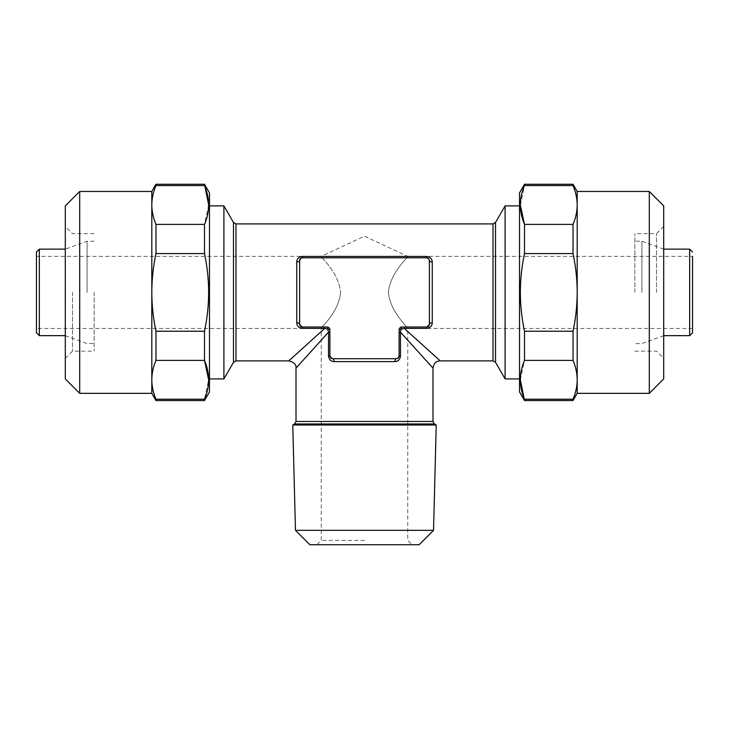 <?xml version="1.0" encoding="UTF-8"?>
<svg xmlns="http://www.w3.org/2000/svg" width="729" height="729" viewBox="0 0 729 729"><rect width="100%" height="100%" fill="white"/><g stroke="black" fill="none" stroke-linecap="round" stroke-linejoin="round"><path stroke-width="0.55" stroke-dasharray="3.65 2.73" d="M94.132 292.402L94.132 351.159L94.132 292.402M72.499 292.402L72.499 351.159L72.499 292.402M65.291 378.916L65.291 205.879M79.707 393.341L79.707 191.463M151.805 393.341L151.805 379.818C151.869 373.312 153.254 366.842 155.97 360.399L155.97 331.23C153.254 318.382 151.86 305.442 151.805 292.402L151.805 191.463M209.487 391.901L209.487 192.903M151.805 379.818L151.805 292.402C151.869 279.271 153.254 266.331 155.97 253.574L204.494 253.574C207.209 266.331 208.594 279.28 208.658 292.402C208.603 305.442 207.209 318.382 204.494 331.23L155.97 331.23M204.494 253.574L204.494 224.395L155.97 224.395C153.245 217.962 151.86 211.492 151.805 204.986C151.869 198.488 153.254 192.009 155.97 185.576L155.97 184.255M208.658 204.986L204.494 224.395M155.97 185.576L204.494 185.576L204.494 184.255M634.868 292.402L634.868 233.644L634.868 292.402M656.501 292.402L656.501 233.644L656.501 292.402M663.709 205.879L663.709 378.916M649.293 191.463L649.293 393.341M577.195 191.463L577.195 204.986C577.131 211.483 575.746 217.962 573.03 224.395L524.506 224.395L524.506 253.574L573.03 253.574C575.746 266.422 577.14 279.362 577.195 292.402L577.195 393.341M519.513 192.903L519.513 391.901M577.195 204.986L577.195 292.402C577.131 305.524 575.746 318.473 573.03 331.23L524.506 331.23C521.791 318.473 520.406 305.524 520.342 292.402C520.397 279.362 521.791 266.422 524.506 253.574M524.506 331.23L524.506 360.399L573.03 360.399C575.755 366.842 577.14 373.312 577.195 379.818C577.131 386.315 575.746 392.785 573.03 399.228L524.506 399.228L524.506 400.549M520.342 379.818L524.506 360.399M302.499 328.378L302.499 327.011L327.011 327.011L302.499 327.011L299.61 324.123L299.61 260.681A2.88 1.285 180 0 1 296.73 261.957L296.73 322.847C296.967 326.118 298.89 327.959 302.499 328.378L324.733 328.378L327.795 329.098L328.524 332.169L296.01 368.109L328.524 332.169L329.891 332.169L329.891 329.891L329.891 355.852A2.88 2.88 0 0 0 332.779 358.732L396.221 358.732A2.88 2.88 0 0 0 399.109 355.852L399.109 329.891A2.88 2.88 0 0 1 401.989 327.011L426.501 327.011A2.88 2.88 0 0 0 429.39 324.123L429.39 260.681A2.88 2.88 0 0 0 426.501 257.793L302.499 257.793A2.88 2.88 0 0 0 299.61 260.681L299.61 324.123A2.88 2.88 0 0 0 302.499 327.011L327.011 327.011A2.88 2.88 0 0 1 329.891 329.891L329.891 332.169M692.55 332.779L692.55 256.353L692.55 292.402L692.55 256.353L407.757 256.353C408.65 257.064 390.243 272.199 388.411 292.402C390.234 312.568 408.623 327.722 407.757 328.451C408.677 327.777 390.243 312.595 388.411 292.402C390.234 312.568 408.623 327.722 407.757 328.451C408.677 327.777 390.243 312.595 388.411 292.402C390.243 272.199 408.65 257.064 407.757 256.353L364.5 236.178L321.243 256.353L364.5 256.353L321.243 256.353C320.341 257.055 338.766 272.218 340.589 292.402C338.766 272.218 320.35 257.064 321.243 256.353L36.45 256.353L36.45 332.779M364.5 540.417L321.243 540.417L364.5 540.417M340.589 292.402C338.766 312.577 320.405 327.686 321.243 328.451C320.295 327.795 338.748 312.641 340.589 292.402C338.766 312.577 320.405 327.686 321.243 328.451C320.295 327.795 338.748 312.641 340.589 292.402M364.5 544.745L316.915 544.745L364.5 544.745M87.079 292.402L87.079 241.208L87.079 292.402M223.903 205.879L223.903 378.916M505.097 205.879L505.097 378.916M641.921 292.402L641.921 241.208L641.921 292.402M36.45 252.024L36.45 256.353M292.766 425.016L436.234 425.016M426.501 256.426L426.501 257.793L302.499 257.793L299.61 260.681L302.499 257.793L426.501 257.793L429.39 260.681A2.88 1.285 0 0 0 432.27 261.957C432.033 258.686 430.11 256.845 426.501 256.426L302.499 256.426C298.89 256.845 296.976 258.686 296.73 261.957M328.524 332.169L328.524 355.852C328.943 359.452 330.784 361.374 334.055 361.62L394.945 361.62C398.216 361.374 400.057 359.452 400.476 355.852L400.476 332.169L432.99 368.109L400.476 332.169L401.205 329.098L404.267 328.378L440.207 360.891L404.267 328.378L404.267 327.011L401.989 327.011L426.501 327.011L404.267 327.011M404.267 328.378L426.501 328.378C430.11 327.959 432.024 326.118 432.27 322.847L432.27 261.957M324.733 328.378L288.793 360.891L324.733 328.378L324.733 327.011M309.889 544.745L419.111 544.745M429.39 260.681L429.39 324.123L426.501 327.011L429.39 324.123L429.39 260.681M400.476 355.852L399.109 355.852L399.109 329.891L399.109 355.852L396.221 358.732L332.779 358.732L329.891 355.852L332.779 358.732L396.221 358.732A2.88 1.285 -90 0 0 394.945 361.62M299.61 260.681L299.61 324.123A2.88 1.285 180 0 0 296.73 322.847M329.891 329.891A2.88 0.82 180 0 0 327.795 329.098A2.88 0.82 90 0 0 327.011 327.011A2.88 2.88 0 0 1 329.891 329.891A2.88 2.88 0 0 0 327.011 327.011A2.88 2.88 0 0 1 329.891 329.891A2.88 2.88 0 0 0 327.011 327.011M334.055 361.62A2.88 1.285 -90 0 0 332.779 358.732M400.476 332.169L399.109 332.169M401.989 327.011A2.88 0.82 -90 0 0 401.205 329.098A2.88 0.82 180 0 0 399.109 329.891A2.88 2.88 0 0 1 401.989 327.011A2.88 2.88 0 0 0 399.109 329.891A2.88 2.88 0 0 1 401.989 327.011A2.88 2.88 0 0 0 399.109 329.891M429.39 324.123A2.88 1.285 0 0 1 432.27 322.847M295.473 530.329L433.527 530.329M573.03 399.228L573.03 400.549M573.03 331.23L573.03 360.399M573.03 224.395L573.03 253.574M524.506 184.255L524.506 185.576L573.03 185.576L573.03 184.255M520.342 204.995L524.506 185.576M663.709 292.402L663.709 358.367L663.709 292.402M155.97 253.574L155.97 224.395M155.97 400.549L155.97 399.228L204.494 399.228L208.658 379.809M155.97 360.399L204.494 360.399L204.494 331.23M204.494 400.549L204.494 399.228M65.291 292.402L65.291 226.427L65.291 292.402M235.977 360.891L235.977 223.903M233.48 222.463L233.48 362.34M495.52 362.34L495.52 222.463M493.023 223.903L493.023 360.891M294.562 423.977L434.438 423.977M432.99 421.48L296.01 421.48M689.67 249.145L689.67 335.659M39.33 249.145L39.33 335.659M328.524 355.852L329.891 355.852L330.802 357.948L329.891 355.852M302.499 257.793L300.394 258.695L302.499 257.793L302.499 256.426M426.501 328.378L426.501 327.011L428.606 326.1L426.501 327.011M65.291 358.367L72.499 351.159L94.132 351.159M663.709 226.427L656.501 233.644L634.868 233.644M316.915 544.745L321.243 540.417L321.243 328.451L36.45 328.451M94.132 241.208L87.079 241.208L65.291 249.145M663.709 249.145L641.921 241.208L634.868 241.208M692.55 328.451L407.757 328.451L407.757 540.417L412.085 544.745M65.291 335.659L87.079 343.587L94.132 343.587M663.709 335.659L641.921 343.587L634.868 343.587M302.499 327.011L300.394 326.1L302.499 327.011M399.109 355.852L398.198 357.948L399.109 355.852M426.501 257.793L428.606 258.695L426.501 257.793M634.868 351.159L656.501 351.159L663.709 358.367M94.132 233.644L72.499 233.644L65.291 226.427"/><path stroke-width="1.09" d="M79.707 393.341L79.707 191.463L65.291 205.879L65.291 378.916L79.707 393.341L151.805 393.341L155.97 400.549L204.494 400.549L204.494 399.228C209.998 386.352 209.998 373.412 204.494 360.399L208.658 379.809M79.707 191.463L151.805 191.463L151.805 292.402C151.86 305.442 153.254 318.382 155.97 331.23L155.97 360.399C153.245 366.842 151.86 373.312 151.805 379.818C151.869 386.315 153.254 392.785 155.97 399.228C153.245 392.794 151.86 386.324 151.805 379.818L151.805 393.341M151.805 191.463L155.97 184.255L204.494 184.255L209.487 192.903L209.487 391.901L204.494 400.549M204.494 184.255L208.658 204.986M155.97 224.395L204.494 224.395C209.998 211.519 209.998 198.58 204.494 185.576L155.97 185.576C153.245 192.009 151.86 198.479 151.805 204.986C151.869 211.483 153.254 217.962 155.97 224.395L155.97 253.574C153.254 266.331 151.869 279.271 151.805 292.402L151.805 379.818M204.494 224.395L204.494 253.574L155.97 253.574M155.97 331.23L204.494 331.23C207.209 318.382 208.603 305.442 208.658 292.402C208.594 279.28 207.209 266.331 204.494 253.574M649.293 191.463L649.293 393.341L663.709 378.916L663.709 205.879L649.293 191.463L577.195 191.463L573.03 184.255L524.506 184.255L524.506 185.576C519.002 198.452 519.002 211.392 524.506 224.395L573.03 224.395C575.755 217.962 577.14 211.492 577.195 204.986C577.131 198.488 575.746 192.009 573.03 185.576L524.506 185.576M649.293 393.341L577.195 393.341L577.195 292.402C577.14 279.362 575.746 266.422 573.03 253.574L524.506 253.574L524.506 224.395L520.342 204.995M577.195 393.341L573.03 400.549L524.506 400.549L519.513 391.901L519.513 192.903L524.506 184.255M524.506 400.549L520.342 379.818M524.506 360.399C519.002 373.275 519.002 386.224 524.506 399.228L573.03 399.228C575.755 392.794 577.14 386.324 577.195 379.818C577.131 373.312 575.746 366.842 573.03 360.399L524.506 360.399L524.506 331.23L573.03 331.23C575.746 318.473 577.131 305.524 577.195 292.402L577.195 191.463M524.506 253.574C521.791 266.422 520.397 279.362 520.342 292.402C520.406 305.524 521.791 318.473 524.506 331.23M433.527 530.329L295.473 530.329L292.766 425.016L436.234 425.016L433.527 530.329L419.111 544.745L309.889 544.745L295.473 530.329M519.513 378.916L505.097 378.916L505.097 205.879L495.52 222.463L495.52 362.34L493.023 360.891L493.023 223.903L235.977 223.903L235.977 360.891L233.48 362.34L223.903 378.916L223.903 205.879L209.487 205.879M663.709 249.145L689.67 249.145L689.67 335.659L692.55 332.779L692.55 256.353M36.45 292.402L36.45 252.024L39.33 249.145L39.33 335.659L36.45 332.779L36.45 292.402M329.891 332.169L328.524 332.169L296.01 368.109L328.524 332.169L327.795 329.098L324.733 328.378L302.499 328.378C298.89 327.959 296.976 326.118 296.73 322.847L296.73 261.957C296.967 258.686 298.89 256.845 302.499 256.426L426.501 256.426C430.11 256.845 432.024 258.686 432.27 261.957A2.88 1.285 0 0 1 429.39 260.681L428.661 258.759M432.27 261.957L432.27 322.847C432.033 326.118 430.11 327.959 426.501 328.378L404.267 328.378L440.207 360.891L404.267 328.378L401.205 329.098L400.476 332.169L432.99 368.109L400.476 332.169L400.476 355.852C400.057 359.452 398.216 361.374 394.945 361.62L334.055 361.62C330.784 361.374 328.943 359.452 328.524 355.852L328.524 332.169M324.733 328.378L288.793 360.891L324.733 328.378L324.733 327.011M296.73 322.847A2.88 1.285 180 0 1 299.61 324.123A2.88 2.88 0 0 0 302.499 327.011L327.011 327.011A2.88 2.88 0 0 1 329.891 329.891L329.891 355.852A2.88 2.88 0 0 0 332.779 358.732L396.221 358.732A2.88 2.88 0 0 0 399.109 355.852L399.109 329.891A2.88 2.88 0 0 1 401.989 327.011L426.501 327.011A2.88 2.88 0 0 0 429.39 324.123L429.39 260.681A2.88 2.88 0 0 0 426.501 257.793L302.499 257.793A2.88 2.88 0 0 0 299.61 260.681L299.61 324.123L300.339 326.045M394.945 361.62A2.88 1.285 -90 0 1 396.221 358.732L398.143 358.003M327.011 327.011A2.88 0.82 90 0 1 327.795 329.098A2.88 0.82 180 0 1 329.891 329.891M332.779 358.732A2.88 1.285 -90 0 1 334.055 361.62M399.109 332.169L400.476 332.169M296.73 261.957A2.88 1.285 180 0 0 299.61 260.681M399.109 329.891A2.88 0.82 180 0 1 401.205 329.098A2.88 0.82 -90 0 1 401.989 327.011M404.267 327.011L404.267 328.378M432.27 322.847A2.88 1.285 0 0 0 429.39 324.123M573.03 400.549L573.03 399.228M577.195 204.986C577.14 198.479 575.755 192.009 573.03 185.576L573.03 184.255M573.03 253.574L573.03 224.395M573.03 360.399L573.03 331.23M204.494 399.228L155.97 399.228L155.97 400.549M155.97 184.255L155.97 185.576M204.494 331.23L204.494 360.399L155.97 360.399M233.48 362.34L233.48 222.463L223.903 205.879M436.234 425.016L434.438 423.977L294.562 423.977L296.01 421.48L432.99 421.48L432.99 368.109C434.411 360.901 437.929 361.274 440.207 360.891L493.023 360.891M329.973 356.527L329.891 355.852L328.524 355.852M302.499 328.378L302.499 327.011M399.109 355.852L400.476 355.852M302.499 256.426L302.499 257.793L301.815 257.875M426.501 256.426L426.501 257.793M427.185 326.929L426.501 327.011L426.501 328.378M519.513 205.879L505.097 205.879M689.67 249.145L692.55 252.024M65.291 249.145L39.33 249.145M223.903 378.916L209.487 378.916M296.01 421.48L296.01 368.109C296.393 364.6 293.987 362.195 288.793 360.891L235.977 360.891M294.562 423.977L292.766 425.016M65.291 335.659L39.33 335.659M689.67 335.659L663.709 335.659M495.52 362.34L505.097 378.916M434.438 423.977L432.99 421.48M495.52 222.463L493.023 223.903M235.977 223.903L233.48 222.463"/></g></svg>
